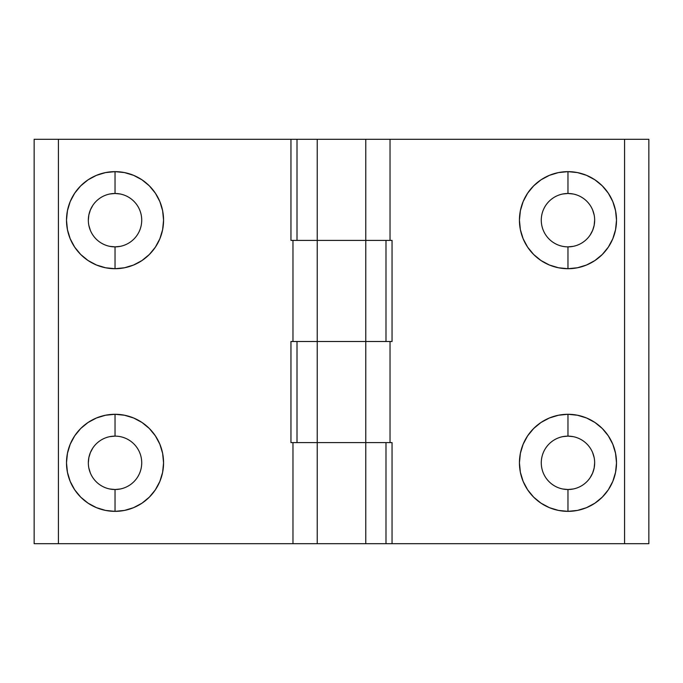 <?xml version="1.0" encoding="UTF-8"?>
<svg xmlns="http://www.w3.org/2000/svg" width="683" height="683" viewBox="0 0 683 683"><rect width="100%" height="100%" fill="white"/><g stroke="black" fill="none" stroke-linecap="round" stroke-linejoin="round"><path stroke-width="1.02" d="M109.826 246.358L115.034 246.87A26.688 26.688 0 0 1 88.338 220.174A26.688 26.688 0 0 1 115.034 193.485A26.688 26.688 0 0 0 88.338 220.174A26.688 26.688 0 0 0 115.034 246.87L115.034 268.709A48.527 48.527 0 0 1 66.499 220.174A48.527 48.527 0 0 1 115.034 171.646L115.034 193.485L109.826 193.998M109.826 489.002L115.034 489.515A26.688 26.688 0 0 1 88.338 462.826A26.688 26.688 0 0 1 115.034 436.13A26.688 26.688 0 0 0 88.338 462.826A26.688 26.688 0 0 0 115.034 489.515L115.034 511.354A48.527 48.527 0 0 1 66.499 462.826A48.527 48.527 0 0 1 115.034 414.291L115.034 436.13L109.826 436.642M292.973 341.5L292.973 240.399L317.236 240.399L317.236 341.5L365.764 341.5L365.764 240.399L317.236 240.399L317.236 341.5L292.973 341.5L292.973 240.399L290.949 240.399L290.949 139.298L58.414 139.298L58.414 543.702L292.973 543.702L292.973 442.601L290.949 442.601L290.949 341.5L365.764 341.5L365.764 240.399L385.989 240.399L385.989 341.5L365.764 341.5L385.989 341.5L385.989 240.399L290.949 240.399L290.949 139.298L34.15 139.298L58.414 139.298L58.414 543.702L34.15 543.702L34.15 139.298L34.15 543.702L292.973 543.702L292.973 442.601L317.236 442.601L317.236 543.702L365.764 543.702L365.764 442.601L317.236 442.601L317.236 543.702L292.973 543.702L365.764 543.702L365.764 442.601L385.989 442.601L385.989 543.702L365.764 543.702L385.989 543.702L385.989 442.601L290.949 442.601L290.949 341.5L292.973 341.5M120.242 193.998L115.034 193.485A26.688 26.688 0 0 1 141.722 220.174A26.688 26.688 0 0 1 115.034 246.87L120.242 246.358M92.837 205.352L90.369 209.963L88.85 214.974L88.338 220.174M88.85 225.381L90.369 230.393M115.034 436.13L115.034 414.291A48.527 48.527 0 0 1 163.561 462.826A48.527 48.527 0 0 1 115.034 511.354L105.566 510.423L96.457 507.657L88.073 503.175L80.714 497.139L74.678 489.788L70.195 481.395L67.438 472.286L66.499 462.826L67.438 453.358L70.195 444.249L74.678 435.865L80.714 428.506L88.073 422.47L96.457 417.987L105.566 415.23L115.034 414.291L124.502 415.23L133.603 417.987L141.996 422.47L149.346 428.506L155.382 435.865L159.865 444.249L162.631 453.358L163.561 462.826L162.631 472.286L159.865 481.395L155.382 489.788L149.346 497.139L141.996 503.175L133.603 507.657L124.502 510.423L115.034 511.354L115.034 489.515A26.688 26.688 0 0 0 141.722 462.826A26.688 26.688 0 0 0 115.034 436.13A26.688 26.688 0 0 1 141.722 462.826A26.688 26.688 0 0 1 115.034 489.515L120.242 489.002M92.837 447.997L90.369 452.607L88.85 457.619L88.338 462.826M88.85 468.026L90.369 473.037M115.034 171.646L124.502 172.577L133.603 175.343L141.996 179.825L149.346 185.861L155.382 193.212L159.865 201.605L162.631 210.714L163.561 220.174L162.631 229.642L159.865 238.751L155.382 247.135L149.346 254.494L141.996 260.53L133.603 265.013L124.502 267.77L115.034 268.709L105.566 267.77L96.457 265.013L88.073 260.53L80.714 254.494L74.678 247.135L70.195 238.751L67.438 229.642L66.499 220.174L67.438 210.714L70.195 201.605L74.678 193.212L80.714 185.861L88.073 179.825L96.457 175.343L105.566 172.577L115.034 171.646A48.527 48.527 0 0 1 163.561 220.174A48.527 48.527 0 0 1 115.034 268.709L115.034 246.87A26.688 26.688 0 0 0 141.722 220.174A26.688 26.688 0 0 0 115.034 193.485L115.034 171.646M290.949 139.298L317.236 139.298L317.236 240.399L365.764 240.399L365.764 139.298L317.236 139.298L390.027 139.298L390.027 240.399L392.051 240.399L392.051 341.5L390.027 341.5L390.027 442.601L365.764 442.601L365.764 341.5L317.236 341.5L317.236 442.601L365.764 442.601L365.764 341.5L390.027 341.5L390.027 442.601L392.051 442.601L392.051 543.702L624.586 543.702L624.586 139.298L390.027 139.298L648.85 139.298L648.85 543.702L624.586 543.702L648.85 543.702L648.85 139.298L624.586 139.298L624.586 543.702L385.989 543.702M573.174 436.642L567.966 436.13A26.688 26.688 0 0 1 594.662 462.826A26.688 26.688 0 0 1 567.966 489.515A26.688 26.688 0 0 0 594.662 462.826A26.688 26.688 0 0 0 567.966 436.13L567.966 414.291A48.527 48.527 0 0 1 616.501 462.826A48.527 48.527 0 0 1 567.966 511.354L567.966 489.515L573.174 489.002M573.174 193.998L567.966 193.485A26.688 26.688 0 0 1 594.662 220.174A26.688 26.688 0 0 1 567.966 246.87A26.688 26.688 0 0 0 594.662 220.174A26.688 26.688 0 0 0 567.966 193.485L567.966 171.646A48.527 48.527 0 0 1 616.501 220.174A48.527 48.527 0 0 1 567.966 268.709L567.966 246.87L573.174 246.358M297.011 139.298L297.011 240.399L317.236 240.399L297.011 240.399L297.011 139.298L317.236 139.298L317.236 240.399L390.027 240.399L365.764 240.399L365.764 139.298L390.027 139.298L390.027 240.399L392.051 240.399L392.051 341.5L297.011 341.5L317.236 341.5L317.236 442.601L297.011 442.601L297.011 341.5L297.011 442.601L392.051 442.601L392.051 543.702M562.758 489.002L567.966 489.515A26.688 26.688 0 0 1 541.278 462.826A26.688 26.688 0 0 1 567.966 436.13L562.758 436.642M590.163 477.648L592.631 473.037L594.15 468.026L594.662 462.826M594.15 457.619L592.631 452.607M567.966 246.87L567.966 268.709A48.527 48.527 0 0 1 519.439 220.174A48.527 48.527 0 0 1 567.966 171.646L577.434 172.577L586.543 175.343L594.927 179.825L602.286 185.861L608.322 193.212L612.805 201.605L615.562 210.714L616.501 220.174L615.562 229.642L612.805 238.751L608.322 247.135L602.286 254.494L594.927 260.53L586.543 265.013L577.434 267.77L567.966 268.709L558.498 267.77L549.397 265.013L541.004 260.53L533.654 254.494L527.617 247.135L523.135 238.751L520.369 229.642L519.439 220.174L520.369 210.714L523.135 201.605L527.617 193.212L533.654 185.861L541.004 179.825L549.397 175.343L558.498 172.577L567.966 171.646L567.966 193.485A26.688 26.688 0 0 0 541.278 220.174A26.688 26.688 0 0 0 567.966 246.87A26.688 26.688 0 0 1 541.278 220.174A26.688 26.688 0 0 1 567.966 193.485L562.758 193.998M590.163 235.003L592.631 230.393L594.15 225.381L594.662 220.174M594.15 214.974L592.631 209.963M567.966 511.354L558.498 510.423L549.397 507.657L541.004 503.175L533.654 497.139L527.617 489.788L523.135 481.395L520.369 472.286L519.439 462.826L520.369 453.358L523.135 444.249L527.617 435.865L533.654 428.506L541.004 422.47L549.397 417.987L558.498 415.23L567.966 414.291L577.434 415.23L586.543 417.987L594.927 422.47L602.286 428.506L608.322 435.865L612.805 444.249L615.562 453.358L616.501 462.826L615.562 472.286L612.805 481.395L608.322 489.788L602.286 497.139L594.927 503.175L586.543 507.657L577.434 510.423L567.966 511.354A48.527 48.527 0 0 1 519.439 462.826A48.527 48.527 0 0 1 567.966 414.291L567.966 436.13A26.688 26.688 0 0 0 541.278 462.826A26.688 26.688 0 0 0 567.966 489.515L567.966 511.354"/></g></svg>
